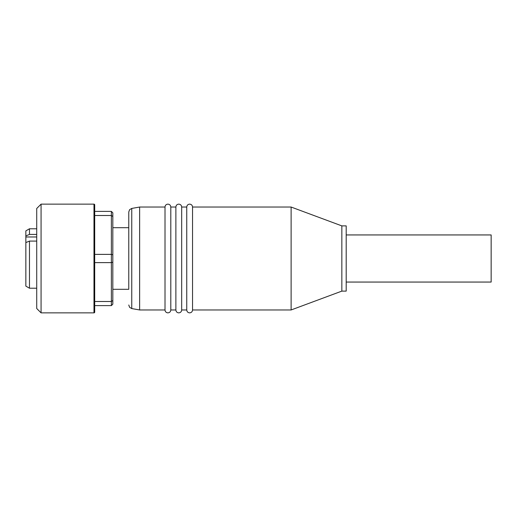<?xml version="1.0" encoding="UTF-8"?>
<svg xmlns="http://www.w3.org/2000/svg" width="517" height="517" viewBox="0 0 517 517"><rect width="100%" height="100%" fill="white"/><g stroke="black" fill="none" stroke-linecap="round" stroke-linejoin="round"><path stroke-width="0.78" d="M112.822 300.48L112.822 304.158L111.375 305.612L111.375 262.617L112.822 262.177L112.822 300.48L111.375 301.495L94.701 301.495L94.701 258.5L94.701 312.132A0.724 0.724 0 0 1 93.978 312.856L41.069 312.856L41.069 204.144L93.978 204.144L93.978 312.856M112.822 254.823L111.375 254.383L111.375 211.388L112.822 212.842L112.822 262.177M111.375 211.388L94.701 211.388L94.701 215.505L111.375 215.505L112.822 216.52M94.701 254.383L111.375 254.383L111.375 262.617L94.701 262.617M94.701 305.612L111.375 305.612M93.978 204.144A0.724 0.724 0 0 1 94.701 204.868L94.701 258.5M41.069 312.856L36.72 308.507L36.72 208.493L41.069 204.144M29.475 228.785L25.85 230.879L25.85 235.92L29.475 234.421L29.475 228.785L36.72 228.785M29.475 234.421L36.72 234.421M36.72 241.084L29.475 241.084L25.85 242.583L25.85 286.121L29.475 288.215L29.475 241.084M25.85 242.583L25.85 235.92M112.822 289.3L128.765 289.3L128.765 212.002L128.765 227.7L112.822 227.7M128.765 304.998L129.612 307.331L131.764 308.571L131.764 208.429L139.635 207.039L165.007 207.039L165.007 309.961L139.635 309.961L139.635 207.039M131.764 308.571L139.635 309.961M170.804 258.5L170.804 207.039L175.877 207.039L175.877 309.961L170.804 309.961L170.804 258.5M181.674 309.961L181.674 207.039L186.747 207.039L186.747 309.961L181.674 309.961C181.486 311.738 180.523 312.701 178.779 312.856C177.034 312.701 176.064 311.738 175.877 309.961M192.544 309.961L192.544 207.039L291.116 207.039L291.116 309.961L192.544 309.961C192.356 311.738 191.393 312.701 189.649 312.856C187.904 312.701 186.934 311.738 186.747 309.961M341.847 291.116L341.847 225.884L346.196 225.884L346.196 291.116L341.847 291.116L291.116 309.961M341.847 225.884L291.116 207.039M346.196 234.944L491.15 234.944L491.15 282.056L346.196 282.056M36.72 236.973L25.85 236.973M36.72 288.215L29.475 288.215M131.764 208.429L129.612 209.669L128.765 212.002M170.804 309.961C170.616 311.738 169.647 312.701 167.902 312.856C166.157 312.701 165.194 311.738 165.007 309.961M170.804 207.039C170.616 205.262 169.647 204.299 167.902 204.144C166.157 204.299 165.194 205.262 165.007 207.039M181.674 207.039C181.486 205.262 180.523 204.299 178.779 204.144C177.034 204.299 176.064 205.262 175.877 207.039M192.544 207.039C192.356 205.262 191.393 204.299 189.649 204.144C187.904 204.299 186.934 205.262 186.747 207.039"/></g></svg>
